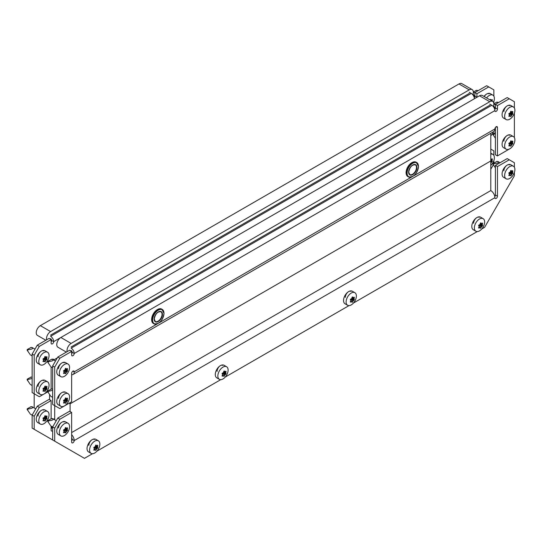 <?xml version="1.0" encoding="UTF-8"?>
<svg xmlns="http://www.w3.org/2000/svg" width="542" height="542" viewBox="0 0 542 542"><rect width="100%" height="100%" fill="white"/><g stroke="black" fill="none" stroke-linecap="round" stroke-linejoin="round"><path stroke-width="0.81" d="M51.117 339.563L39.322 346.379L34.187 355.261L32.141 354.075L37.269 345.193L49.065 338.377L51.117 339.563L51.117 343.12A1.816 1.05 120 0 0 51.497 343.946A1.816 1.05 120 0 0 52.405 343.858A1.816 1.05 120 0 0 53.685 341.636A4.356 2.514 -120 0 0 50.609 336.304L471.289 93.427A4.356 2.514 60 0 1 474.372 98.759M51.117 340.749L51.632 340.451A1.816 1.05 -60 0 1 51.117 341.934M493.864 96.178L493.864 89.87L486.682 85.724L474.887 92.54L474.887 96.09A1.816 1.05 -60 0 1 474.257 97.729M32.141 354.075L32.141 392.584L39.322 396.73L47.791 391.839M43.733 350.884A4.715 2.724 120 0 0 40.094 352.144A4.715 2.724 120 0 0 38.035 356.893M43.733 380.504A4.715 2.724 120 0 0 40.094 381.764A4.715 2.724 120 0 0 38.035 386.514M484.277 96.591A4.715 2.724 -60 0 1 489.04 93.786M474.887 96.09L476.933 97.275L476.933 93.719L488.735 86.91M34.187 355.261L34.187 407.943M51.117 366.859L51.117 389.027M53.685 359.963A1.816 1.05 120 0 0 53.306 359.17A1.816 1.05 120 0 0 52.303 359.326M493.864 107.363L493.864 106.307M498.437 102.634L496.58 102.228L493.857 103.8L493.864 101.34M474.887 92.54L476.933 93.719M37.269 345.193L39.322 346.379M51.117 341.345L51.524 341.108M60.839 337.503L53.685 341.636L51.632 340.451A1.45 0.84 -120 0 0 50.609 338.675M471.289 93.427L469.243 92.242M472.841 94.803A5.806 3.354 120 0 0 472.143 89.586L461.879 83.658A5.806 3.354 120 0 0 458.979 83.949L40.345 325.64A5.806 3.354 120 0 0 36.239 332.754A5.806 3.354 120 0 0 37.445 335.41L45.826 340.247M472.143 89.586A5.806 3.354 120 0 0 469.243 89.87L50.609 331.568A5.806 3.354 120 0 0 46.504 338.675A5.806 3.354 120 0 0 46.632 339.787M469.243 93.427L50.609 335.119M493.484 102.316A7.256 4.187 120 0 0 494.379 98.461A7.256 4.187 120 0 0 492.874 95.141L490.314 93.658A7.256 4.187 120 0 0 484.006 96.435M492.874 95.141A7.256 4.187 120 0 0 486.574 97.912M474.799 96.666L473.091 94.017M473.329 92.709L475.124 92.397M490.043 99.918A14.783 11.66 -84.9 0 0 490.09 99.728L490.625 99.423A14.783 3.123 38.8 0 1 491.127 100.046L491.391 100.074A14.783 8.537 -0 0 0 492.089 99.552L492.353 99.931A14.783 11.66 95.1 0 1 492.061 101.022L492.028 101.225M490.09 99.728L490.49 99.342M490.192 99.511L491.391 100.074M492.089 99.552L492.353 99.931L491.926 99.681M473.335 91.95L476.33 90.406M38.035 416.134A4.715 2.724 -60 0 1 41.375 410.355A4.715 2.724 -60 0 1 43.733 410.125M32.141 415.097L37.269 406.209L49.065 399.4L51.117 400.579L39.322 407.394L34.187 416.283L32.141 415.097L32.141 428.126L63.942 446.493M51.375 426.249A2.9 1.673 -120 0 1 51.632 427.536A1.816 1.05 -60 0 1 51.117 429.02M51.117 426.093L51.117 430.199A1.816 1.05 120 0 0 51.497 431.032A1.816 1.05 120 0 0 52.655 430.761M51.117 400.579L51.117 418.648M34.187 416.283L34.187 429.311M490.788 169.253L493.369 164.782M493.864 163.034L493.864 160.581M493.864 155.412L493.864 150.886L490.788 149.111M37.269 406.209L39.322 407.394M53.719 419.223L54.708 418.648L53.719 419.223M49.579 394.583L49.579 399.691M490.788 165.425A7.256 4.187 120 0 0 494.379 157.702A7.256 4.187 120 0 0 492.874 154.382A7.256 4.187 120 0 0 490.788 154.124M490.788 158.86A14.783 3.123 38.8 0 1 491.127 159.287L491.391 159.314A14.783 8.537 -0 0 0 492.089 158.792L492.353 159.172A14.783 11.66 95.1 0 1 492.061 160.263L492.061 160.615A14.783 3.123 38.8 0 1 492.353 161.123L492.089 161.814A14.783 8.537 180 0 1 491.391 162.336L491.127 162.668A14.783 11.66 95.1 0 1 490.788 163.338M490.788 159.091L491.391 159.314M492.089 158.792L492.353 159.172L491.926 158.921M490.788 135.805A7.256 4.187 120 0 0 493.593 131.679M491.086 133.129A14.783 11.66 95.1 0 1 490.788 133.718M45.013 361.812L44.776 361.805A14.783 3.123 -141.2 0 0 44.478 361.29L44.214 361.27A14.783 8.537 180 0 1 43.313 361.67L43.048 361.29A14.783 11.66 -84.9 0 0 43.55 360.322L43.55 359.963A14.783 3.123 -141.2 0 0 43.048 359.339L43.313 358.648A14.783 8.537 -0 0 0 44.214 358.248L44.478 357.916A14.783 11.66 -84.9 0 0 44.776 356.826L45.311 356.521A14.783 3.123 38.8 0 1 45.813 357.144L46.084 357.171A14.783 8.537 -0 0 0 46.775 356.65L47.046 357.029A14.783 11.66 95.1 0 1 46.748 358.12L46.748 358.472A14.783 3.123 38.8 0 1 47.046 358.987L46.775 359.671A14.783 8.537 180 0 1 46.084 360.193L45.813 360.525A14.783 11.66 95.1 0 1 45.311 361.494L44.776 361.805M47.567 352.239L45 350.755A7.256 4.187 120 0 0 39.41 352.7A7.256 4.187 120 0 0 36.239 360.003A7.256 4.187 120 0 0 37.744 363.323L40.311 364.807A7.256 4.187 120 0 0 45.901 362.862A7.256 4.187 120 0 0 49.065 355.559A7.256 4.187 120 0 0 47.567 352.239A7.256 4.187 120 0 0 41.971 354.183A7.256 4.187 120 0 0 38.807 361.48A7.256 4.187 120 0 0 40.311 364.807M44.478 361.29L43.333 360.762M42.981 361.48L43.313 361.67L43.048 361.29M29.837 354.143L27.1 350.105L27.371 349.427L31.016 347.503M28.15 351.738C27.276 350.437 27.554 349.726 28.977 349.604C32.154 349.183 33.279 348.533 32.351 347.652L32.364 347.971M44.776 356.826L45.182 356.44M45.867 357.198L44.871 356.616L46.084 357.171M46.775 356.65L47.046 357.029L46.612 356.778M45.013 391.432L44.776 391.426A14.783 3.123 -141.2 0 0 44.478 390.911L44.214 390.89A14.783 8.537 180 0 1 43.313 391.29L43.048 390.911A14.783 11.66 -84.9 0 0 43.55 389.942L43.55 389.583A14.783 3.123 -141.2 0 0 43.048 388.96L43.313 388.268A14.783 8.537 -0 0 0 44.214 387.869L44.478 387.537A14.783 11.66 -84.9 0 0 44.776 386.446L45.311 386.141A14.783 3.123 38.8 0 1 45.813 386.764L46.084 386.792A14.783 8.537 -0 0 0 46.775 386.27L47.046 386.649A14.783 11.66 95.1 0 1 46.748 387.74L46.748 388.092A14.783 3.123 38.8 0 1 47.046 388.6L46.775 389.291A14.783 8.537 180 0 1 46.084 389.813L45.813 390.145A14.783 11.66 95.1 0 1 45.311 391.114L44.776 391.426M47.567 381.859L45 380.376A7.256 4.187 120 0 0 39.41 382.32A7.256 4.187 120 0 0 36.239 389.623A7.256 4.187 120 0 0 37.744 392.943L40.311 394.427A7.256 4.187 120 0 0 45.901 392.483A7.256 4.187 120 0 0 49.065 385.179A7.256 4.187 120 0 0 47.567 381.859A7.256 4.187 120 0 0 41.971 383.804A7.256 4.187 120 0 0 38.807 391.1A7.256 4.187 120 0 0 40.311 394.427M44.478 390.911L43.333 390.382M42.981 391.1L43.313 391.29L43.048 390.911M29.837 383.763L27.1 379.725L27.371 379.048L31.016 377.124M28.15 381.358C27.276 380.057 27.554 379.346 28.977 379.224L32.141 378.472M44.776 386.446L45.182 386.06M45.867 386.819L44.871 386.236L46.084 386.792M46.775 386.27L47.046 386.649L46.612 386.399M45.013 421.046L44.776 421.039A14.783 3.123 -141.2 0 0 44.478 420.531L44.214 420.511A14.783 8.537 180 0 1 43.313 420.91L43.048 420.531A14.783 11.66 -84.9 0 0 43.55 419.562L43.55 419.203A14.783 3.123 -141.2 0 0 43.048 418.58L43.313 417.889A14.783 8.537 -0 0 0 44.214 417.489L44.478 417.157A14.783 11.66 -84.9 0 0 44.776 416.066L45.311 415.761A14.783 3.123 38.8 0 1 45.813 416.385L46.084 416.412A14.783 8.537 -0 0 0 46.775 415.89L47.046 416.27A14.783 11.66 95.1 0 1 46.748 417.36L46.748 417.713A14.783 3.123 38.8 0 1 47.046 418.221L46.775 418.912A14.783 8.537 180 0 1 46.084 419.433L45.813 419.765A14.783 11.66 95.1 0 1 45.311 420.734L44.776 421.039M47.567 411.48L45 409.996A7.256 4.187 120 0 0 39.41 411.94A7.256 4.187 120 0 0 36.239 419.244A7.256 4.187 120 0 0 37.744 422.564L40.311 424.047A7.256 4.187 120 0 0 45.901 422.103A7.256 4.187 120 0 0 49.065 414.799A7.256 4.187 120 0 0 47.567 411.48A7.256 4.187 120 0 0 41.971 413.424A7.256 4.187 120 0 0 38.807 420.721A7.256 4.187 120 0 0 40.311 424.047M44.478 420.531L43.333 420.003M42.981 420.721L43.313 420.91L43.048 420.531M29.837 413.377L27.1 409.346L27.371 408.668L31.016 406.744M28.15 410.978C27.276 409.677 27.554 408.966 28.977 408.844C32.154 408.417 33.279 407.774 32.351 406.893L32.364 407.211M44.776 416.066L45.182 415.68M45.867 416.432L44.871 415.856L46.084 416.412M46.775 415.89L47.046 416.27L46.612 416.019M71.639 351.412L59.844 358.221L54.708 367.11L52.655 365.925L57.791 357.043L69.586 350.227L71.639 351.412L71.639 354.969A1.816 1.05 120 0 0 72.018 355.796A1.816 1.05 120 0 0 72.926 355.708A1.816 1.05 120 0 0 74.207 353.486A4.356 2.514 -120 0 0 71.131 348.154L491.811 105.27A4.356 2.514 60 0 1 494.893 110.602A1.816 1.05 120 0 0 495.266 111.435A1.816 1.05 120 0 0 496.174 111.347A1.816 1.05 120 0 0 497.454 109.125L497.454 105.568L509.256 98.759L507.204 97.574L495.402 104.382L495.402 107.939A1.816 1.05 -60 0 1 494.778 109.572M71.639 352.598L72.154 352.3A1.816 1.05 -60 0 1 71.639 353.784M496.174 126.747L497.454 127.485L497.454 155.927L495.402 154.741L495.402 127.485M52.655 365.925L52.655 404.434L59.844 408.58L71.639 401.764L71.639 373.33A1.816 1.05 120 0 1 72.432 371.507A1.816 1.05 120 0 1 73.827 371.019A1.816 1.05 120 0 1 74.207 371.853L157.397 323.818M503.87 141.259A4.715 2.724 -60 0 1 505.93 136.516A4.715 2.724 -60 0 1 509.561 135.249M64.254 362.733A4.715 2.724 120 0 0 60.616 363.994A4.715 2.724 120 0 0 58.556 368.743M64.254 392.347A4.715 2.724 120 0 0 60.616 393.614A4.715 2.724 120 0 0 58.556 398.356M503.87 111.638A4.715 2.724 -60 0 1 505.93 106.896A4.715 2.724 -60 0 1 509.561 105.629M54.708 367.11L54.708 419.793M497.454 127.485A1.816 1.05 120 0 0 497.082 126.659A1.816 1.05 120 0 0 495.686 127.146A1.816 1.05 120 0 0 494.893 128.969A5.806 3.354 60 0 1 493.687 131.625L73.001 374.508A5.806 3.354 -120 0 0 74.207 371.853L72.926 371.107M497.454 155.927L509.277 149.07M514.385 137.641L514.385 113.19M514.385 108.021L514.385 101.72L509.256 98.759M495.402 104.382L497.454 105.568M57.791 357.043L59.844 358.221M71.639 374.759A5.806 3.354 -120 0 0 73.001 374.508M71.639 353.188L72.045 352.957M494.893 110.602L74.207 353.486L72.154 352.3A1.45 0.84 -120 0 0 71.131 350.525M491.811 105.27L489.765 104.091M70.101 411.541L70.101 403.837L69.078 403.248L70.101 403.837L490.788 160.96L70.101 403.837L70.101 402.652M494.799 196.631A1.816 1.05 -60 0 0 495.402 195.025L497.454 196.204A1.816 1.05 120 0 1 496.668 198.033A1.816 1.05 120 0 1 495.266 198.521A1.816 1.05 120 0 1 494.893 197.688A5.806 3.354 60 0 0 490.788 190.581L71.639 432.57L490.788 190.581L490.788 133.305M493.362 106.652A5.806 3.354 120 0 0 492.664 101.429L482.4 95.507A5.806 3.354 120 0 0 479.501 95.792L60.867 337.49A5.806 3.354 120 0 0 56.761 344.597A5.806 3.354 120 0 0 57.967 347.259L66.348 352.097M492.664 101.429A5.806 3.354 120 0 0 489.765 101.72L71.131 343.418A5.806 3.354 120 0 0 67.025 350.525A5.806 3.354 120 0 0 67.154 351.636M489.765 105.27L71.131 346.968M510.849 116.557L510.611 116.55A14.783 3.123 -141.2 0 0 510.313 116.042L510.049 116.022A14.783 8.537 180 0 1 509.141 116.422L508.877 116.042A14.783 11.66 -84.9 0 0 509.378 115.073L509.378 114.714A14.783 3.123 -141.2 0 0 508.877 114.084L509.141 113.4A14.783 8.537 -0 0 0 510.049 113L510.313 112.668A14.783 11.66 -84.9 0 0 510.611 111.577L511.147 111.266A14.783 3.123 38.8 0 1 511.648 111.896L511.912 111.923A14.783 8.537 -0 0 0 512.61 111.401L512.874 111.781A14.783 11.66 95.1 0 1 512.583 112.871L512.583 113.224A14.783 3.123 38.8 0 1 512.874 113.732L512.61 114.423A14.783 8.537 180 0 1 511.912 114.945L511.648 115.27A14.783 11.66 95.1 0 1 511.147 116.245L510.611 116.55M513.396 106.984L510.835 105.507A7.256 4.187 120 0 0 505.239 107.451A7.256 4.187 120 0 0 502.075 114.755A7.256 4.187 120 0 0 503.579 118.075L506.14 119.552A7.256 4.187 120 0 0 511.736 117.607A7.256 4.187 120 0 0 514.9 110.311A7.256 4.187 120 0 0 513.396 106.984A7.256 4.187 120 0 0 507.807 108.928A7.256 4.187 120 0 0 504.643 116.232A7.256 4.187 120 0 0 506.14 119.552M510.313 116.042L509.162 115.507M508.816 116.232L509.141 116.422L508.877 116.042M495.32 108.508L493.613 105.866M493.843 104.559L495.645 104.247M510.611 111.577L511.011 111.191M510.713 111.354L511.912 111.923M512.61 111.401L512.874 111.781L512.447 111.53M222.776 365.396A4.715 2.724 120 0 0 220.418 365.633A4.715 2.724 120 0 0 217.085 371.406M351.033 291.345A4.715 2.724 120 0 0 348.675 291.582A4.715 2.724 120 0 0 345.342 297.355M88.827 445.456A4.715 2.724 -60 0 1 92.16 439.677A4.715 2.724 -60 0 1 94.518 439.447M479.291 217.301A4.715 2.724 120 0 0 476.933 217.532A4.715 2.724 120 0 0 473.6 223.311M58.556 427.977A4.715 2.724 -60 0 1 61.896 422.204A4.715 2.724 -60 0 1 64.254 421.967M509.561 164.87A4.715 2.724 120 0 0 507.204 165.107A4.715 2.724 120 0 0 503.87 170.879M495.402 195.025L495.402 165.405L497.454 166.584L497.454 196.204M514.385 167.261L514.385 162.736L507.204 158.589L495.402 165.405M52.655 426.94L57.791 418.058L69.586 411.243L71.639 412.428L59.844 419.244L54.708 428.126L52.655 426.94L52.655 439.975L84.464 458.342L92.492 453.708M71.639 437.523A2.9 1.673 -120 0 1 72.154 439.386A1.816 1.05 -60 0 1 71.639 440.863M71.639 412.428L71.639 442.048A1.816 1.05 120 0 0 72.018 442.882A1.816 1.05 120 0 0 73.414 442.394A1.816 1.05 120 0 0 74.207 440.571A5.806 3.354 -120 0 0 71.639 434.691M54.708 428.126L54.708 441.161M96.964 451.127L220.75 379.657M225.221 377.076L349.007 305.607M353.479 303.025L477.265 231.563M481.736 228.981L484.629 227.308L514.385 175.771L514.385 172.424M509.256 159.775L497.454 166.584M57.791 418.058L59.844 419.244M480.578 228.223L480.341 228.223A14.783 3.123 -141.2 0 0 480.043 227.708L479.778 227.687A14.783 8.537 180 0 1 478.877 228.087L478.606 227.708A14.783 11.66 -84.9 0 0 479.114 226.739L479.114 226.38A14.783 3.123 -141.2 0 0 478.606 225.757L478.877 225.065A14.783 8.537 -0 0 0 479.778 224.666L480.043 224.334A14.783 11.66 -84.9 0 0 480.341 223.243L480.876 222.938A14.783 3.123 38.8 0 1 481.377 223.561L481.642 223.589A14.783 8.537 -0 0 0 482.339 223.067L482.61 223.446A14.783 11.66 95.1 0 1 482.312 224.537L482.312 224.889A14.783 3.123 38.8 0 1 482.61 225.397L482.339 226.089A14.783 8.537 180 0 1 481.642 226.61L481.377 226.942A14.783 11.66 95.1 0 1 480.876 227.911L480.341 228.223M483.125 218.656L480.564 217.173A7.256 4.187 120 0 0 474.975 219.117A7.256 4.187 120 0 0 471.804 226.42A7.256 4.187 120 0 0 473.308 229.74L475.876 231.224A7.256 4.187 120 0 0 481.465 229.28A7.256 4.187 120 0 0 484.629 221.976A7.256 4.187 120 0 0 483.125 218.656A7.256 4.187 120 0 0 477.536 220.601A7.256 4.187 120 0 0 474.372 227.897A7.256 4.187 120 0 0 475.876 231.224M480.043 227.708L478.898 227.179M478.545 227.897L478.877 228.087L478.606 227.708M480.341 223.243L480.74 222.857M481.432 223.609L480.436 223.033L481.642 223.589M482.339 223.067L482.61 223.446L482.177 223.196M352.32 302.273L352.083 302.267A14.783 3.123 -141.2 0 0 351.785 301.758L351.521 301.738A14.783 8.537 180 0 1 350.62 302.138L350.349 301.758A14.783 11.66 -84.9 0 0 350.857 300.79L350.857 300.431A14.783 3.123 -141.2 0 0 350.349 299.801L350.62 299.116A14.783 8.537 -0 0 0 351.521 298.717L351.785 298.385A14.783 11.66 -84.9 0 0 352.083 297.294L352.618 296.982A14.783 3.123 38.8 0 1 353.12 297.612L353.384 297.639A14.783 8.537 -0 0 0 354.082 297.118L354.353 297.497A14.783 11.66 95.1 0 1 354.055 298.588L354.055 298.94A14.783 3.123 38.8 0 1 354.353 299.448L354.082 300.139A14.783 8.537 180 0 1 353.384 300.661L353.12 300.986A14.783 11.66 95.1 0 1 352.618 301.962L352.083 302.267M354.868 292.7L352.307 291.223A7.256 4.187 120 0 0 346.717 293.168A7.256 4.187 120 0 0 343.547 300.471A7.256 4.187 120 0 0 345.051 303.791L347.618 305.268A7.256 4.187 120 0 0 353.208 303.324A7.256 4.187 120 0 0 356.372 296.027A7.256 4.187 120 0 0 354.868 292.7A7.256 4.187 120 0 0 349.278 294.645A7.256 4.187 120 0 0 346.114 301.948A7.256 4.187 120 0 0 347.618 305.268M351.785 301.758L350.64 301.223M350.288 301.948L350.62 302.138L350.349 301.758M352.083 297.294L352.483 296.908M352.185 297.07L353.384 297.639M354.082 297.118L354.353 297.497L353.919 297.246M510.849 175.798L510.611 175.791A14.783 3.123 -141.2 0 0 510.313 175.283L510.049 175.256A14.783 8.537 180 0 1 509.141 175.662L508.877 175.283A14.783 11.66 -84.9 0 0 509.378 174.314L509.378 173.955A14.783 3.123 -141.2 0 0 508.877 173.325L509.141 172.641A14.783 8.537 -0 0 0 510.049 172.241L510.313 171.909A14.783 11.66 -84.9 0 0 510.611 170.818L511.147 170.506A14.783 3.123 38.8 0 1 511.648 171.136L511.912 171.164A14.783 8.537 -0 0 0 512.61 170.642L512.874 171.021A14.783 11.66 95.1 0 1 512.583 172.105L512.583 172.464A14.783 3.123 38.8 0 1 512.874 172.973L512.61 173.664A14.783 8.537 180 0 1 511.912 174.178L511.648 174.51A14.783 11.66 95.1 0 1 511.147 175.486L510.611 175.791M513.396 166.225L510.835 164.748A7.256 4.187 120 0 0 505.239 166.692A7.256 4.187 120 0 0 502.075 173.989A7.256 4.187 120 0 0 503.579 177.315L506.14 178.792A7.256 4.187 120 0 0 511.736 176.848A7.256 4.187 120 0 0 514.9 169.551A7.256 4.187 120 0 0 513.396 166.225A7.256 4.187 120 0 0 507.807 168.169A7.256 4.187 120 0 0 504.643 175.472A7.256 4.187 120 0 0 506.14 178.792M510.313 175.283L509.162 174.748M508.816 175.472L509.141 175.662L508.877 175.283M495.402 167.878L492.935 164.097L493.206 163.413L496.851 161.496M493.979 165.73C493.112 164.422 493.389 163.711 494.812 163.596C497.99 163.169 499.114 162.519 498.186 161.645L498.2 161.963M510.611 170.818L511.011 170.432M511.702 171.184L510.699 170.608L511.912 171.164M512.61 170.642L512.874 171.021L512.447 170.771M510.849 146.177L510.611 146.171A14.783 3.123 -141.2 0 0 510.313 145.662L510.049 145.642A14.783 8.537 180 0 1 509.141 146.042L508.877 145.662A14.783 11.66 -84.9 0 0 509.378 144.694L509.378 144.335A14.783 3.123 -141.2 0 0 508.877 143.705L509.141 143.02A14.783 8.537 -0 0 0 510.049 142.621L510.313 142.289A14.783 11.66 -84.9 0 0 510.611 141.198L511.147 140.886A14.783 3.123 38.8 0 1 511.648 141.516L511.912 141.543A14.783 8.537 -0 0 0 512.61 141.022L512.874 141.401A14.783 11.66 95.1 0 1 512.583 142.485L512.583 142.844A14.783 3.123 38.8 0 1 512.874 143.352L512.61 144.043A14.783 8.537 180 0 1 511.912 144.558L511.648 144.89A14.783 11.66 95.1 0 1 511.147 145.866L510.611 146.171M513.396 136.604L510.835 135.127A7.256 4.187 120 0 0 505.239 137.072A7.256 4.187 120 0 0 502.075 144.368A7.256 4.187 120 0 0 503.579 147.695L506.14 149.172A7.256 4.187 120 0 0 511.736 147.228A7.256 4.187 120 0 0 514.9 139.931A7.256 4.187 120 0 0 513.396 136.604A7.256 4.187 120 0 0 507.807 138.549A7.256 4.187 120 0 0 504.643 145.852A7.256 4.187 120 0 0 506.14 149.172M510.313 145.662L509.162 145.127M508.816 145.852L509.141 146.042L508.877 145.662M495.402 138.257L492.935 134.477L493.206 133.793L495.402 132.526M493.979 136.11C493.112 134.802 493.389 134.091 494.812 133.976L495.402 133.901M510.611 141.198L511.011 140.812M511.702 141.564L510.699 140.988L511.912 141.543M512.61 141.022L512.874 141.401L512.447 141.15M65.535 373.655L65.297 373.648A14.783 3.123 -141.2 0 0 64.999 373.14L64.735 373.12A14.783 8.537 180 0 1 63.834 373.519L63.57 373.14A14.783 11.66 -84.9 0 0 64.071 372.171L64.071 371.812A14.783 3.123 -141.2 0 0 63.57 371.182L63.834 370.498A14.783 8.537 -0 0 0 64.735 370.098L64.999 369.766A14.783 11.66 -84.9 0 0 65.297 368.675L65.833 368.364A14.783 3.123 38.8 0 1 66.334 368.994L66.605 369.021A14.783 8.537 -0 0 0 67.296 368.499L67.567 368.878A14.783 11.66 95.1 0 1 67.269 369.969L67.269 370.322A14.783 3.123 38.8 0 1 67.567 370.83L67.296 371.521A14.783 8.537 180 0 1 66.605 372.042L66.334 372.374A14.783 11.66 95.1 0 1 65.833 373.343L65.297 373.648M68.089 364.088L65.521 362.605A7.256 4.187 120 0 0 59.932 364.549A7.256 4.187 120 0 0 56.761 371.853A7.256 4.187 120 0 0 58.265 375.172L60.833 376.649A7.256 4.187 120 0 0 66.422 374.712A7.256 4.187 120 0 0 69.586 367.408A7.256 4.187 120 0 0 68.089 364.088A7.256 4.187 120 0 0 62.493 366.026A7.256 4.187 120 0 0 59.329 373.33A7.256 4.187 120 0 0 60.833 376.649M64.999 373.14L63.854 372.605M63.502 373.33L63.834 373.519L63.57 373.14M50.359 365.986L47.621 361.954L47.892 361.27L51.537 359.353M48.672 363.587C47.798 362.286 48.075 361.575 49.498 361.453C52.676 361.026 53.8 360.376 52.872 359.502L52.886 359.82M65.297 368.675L65.697 368.289M65.399 368.452L66.605 369.021M67.296 368.499L67.567 368.878L67.133 368.628M65.535 403.275L65.297 403.268A14.783 3.123 -141.2 0 0 64.999 402.76L64.735 402.74A14.783 8.537 180 0 1 63.834 403.14L63.57 402.76A14.783 11.66 -84.9 0 0 64.071 401.791L64.071 401.432A14.783 3.123 -141.2 0 0 63.57 400.802L63.834 400.118A14.783 8.537 -0 0 0 64.735 399.718L64.999 399.386A14.783 11.66 -84.9 0 0 65.297 398.295L65.833 397.984A14.783 3.123 38.8 0 1 66.334 398.614L66.605 398.641A14.783 8.537 -0 0 0 67.296 398.119L67.567 398.499A14.783 11.66 95.1 0 1 67.269 399.589L67.269 399.942A14.783 3.123 38.8 0 1 67.567 400.45L67.296 401.141A14.783 8.537 180 0 1 66.605 401.663L66.334 401.995A14.783 11.66 95.1 0 1 65.833 402.963L65.297 403.268M68.089 393.709L65.521 392.225A7.256 4.187 120 0 0 59.932 394.169A7.256 4.187 120 0 0 56.761 401.473A7.256 4.187 120 0 0 58.265 404.793L60.833 406.27A7.256 4.187 120 0 0 66.422 404.325A7.256 4.187 120 0 0 69.586 397.029A7.256 4.187 120 0 0 68.089 393.709A7.256 4.187 120 0 0 62.493 395.646A7.256 4.187 120 0 0 59.329 402.95A7.256 4.187 120 0 0 60.833 406.27M64.999 402.76L63.854 402.225M63.502 402.95L63.834 403.14L63.57 402.76M50.359 395.606L47.621 391.575L47.892 390.89L51.537 388.973M48.672 393.207C47.798 391.907 48.075 391.188 49.498 391.073L52.655 390.321M65.297 398.295L65.697 397.909M65.399 398.072L66.605 398.641M67.296 398.119L67.567 398.499L67.133 398.248M48.563 393.038L47.621 391.575M65.535 432.895L65.297 432.889A14.783 3.123 -141.2 0 0 64.999 432.381L64.735 432.36A14.783 8.537 180 0 1 63.834 432.76L63.57 432.381A14.783 11.66 -84.9 0 0 64.071 431.412L64.071 431.053A14.783 3.123 -141.2 0 0 63.57 430.423L63.834 429.738A14.783 8.537 -0 0 0 64.735 429.339L64.999 429.007A14.783 11.66 -84.9 0 0 65.297 427.916L65.833 427.604A14.783 3.123 38.8 0 1 66.334 428.234L66.605 428.261A14.783 8.537 -0 0 0 67.296 427.74L67.567 428.119A14.783 11.66 95.1 0 1 67.269 429.21L67.269 429.562A14.783 3.123 38.8 0 1 67.567 430.07L67.296 430.761A14.783 8.537 180 0 1 66.605 431.283L66.334 431.608A14.783 11.66 95.1 0 1 65.833 432.584L65.297 432.889M68.089 423.322L65.521 421.845A7.256 4.187 120 0 0 59.932 423.79A7.256 4.187 120 0 0 56.761 431.086A7.256 4.187 120 0 0 58.265 434.413L60.833 435.89A7.256 4.187 120 0 0 66.422 433.946A7.256 4.187 120 0 0 69.586 426.649A7.256 4.187 120 0 0 68.089 423.322A7.256 4.187 120 0 0 62.493 425.267A7.256 4.187 120 0 0 59.329 432.57A7.256 4.187 120 0 0 60.833 435.89M64.999 432.381L63.854 431.845M63.502 432.57L63.834 432.76L63.57 432.381M50.359 425.226L47.621 421.195L47.892 420.511L51.537 418.593M48.672 422.828C47.798 421.52 48.075 420.809 49.498 420.694C52.676 420.267 53.8 419.616 52.872 418.742L52.886 419.061M65.297 427.916L65.697 427.53M65.399 427.692L66.605 428.261M67.296 427.74L67.567 428.119L67.133 427.868M95.805 450.375L95.568 450.368A14.783 3.123 -141.2 0 0 95.27 449.86L95.006 449.833A14.783 8.537 180 0 1 94.105 450.233L93.834 449.853A14.783 11.66 -84.9 0 0 94.335 448.884L94.335 448.532A14.783 3.123 -141.2 0 0 93.834 447.902L94.105 447.211A14.783 8.537 -0 0 0 95.006 446.811L95.27 446.479A14.783 11.66 -84.9 0 0 95.568 445.388L96.103 445.084A14.783 3.123 38.8 0 1 96.605 445.714L96.869 445.734A14.783 8.537 -0 0 0 97.567 445.212L97.831 445.592A14.783 11.66 95.1 0 1 97.54 446.683L97.54 447.035A14.783 3.123 38.8 0 1 97.831 447.55L97.567 448.234A14.783 8.537 180 0 1 96.869 448.756L96.605 449.088A14.783 11.66 95.1 0 1 96.103 450.056L95.568 450.368M98.353 440.802L95.792 439.318A7.256 4.187 120 0 0 90.196 441.263A7.256 4.187 120 0 0 87.032 448.566A7.256 4.187 120 0 0 88.536 451.886L91.097 453.369A7.256 4.187 120 0 0 96.693 451.425A7.256 4.187 120 0 0 99.857 444.122A7.256 4.187 120 0 0 98.353 440.802A7.256 4.187 120 0 0 92.763 442.746A7.256 4.187 120 0 0 89.599 450.05A7.256 4.187 120 0 0 91.097 453.369M95.27 449.86L94.118 449.325M93.773 450.043L94.105 450.233L93.834 449.853M95.568 445.388L95.968 445.009M96.659 445.761L95.663 445.185L96.869 445.734M97.567 445.212L97.831 445.592L97.404 445.341M224.063 376.324L223.826 376.317A14.783 3.123 -141.2 0 0 223.528 375.809L223.263 375.782A14.783 8.537 180 0 1 222.362 376.189L222.091 375.809A14.783 11.66 -84.9 0 0 222.599 374.834L222.599 374.481A14.783 3.123 -141.2 0 0 222.091 373.851L222.362 373.167A14.783 8.537 -0 0 0 223.263 372.761L223.528 372.429A14.783 11.66 -84.9 0 0 223.826 371.345L224.361 371.033A14.783 3.123 38.8 0 1 224.862 371.663L225.126 371.683A14.783 8.537 -0 0 0 225.824 371.162L226.095 371.541A14.783 11.66 95.1 0 1 225.797 372.632L225.797 372.991A14.783 3.123 38.8 0 1 226.095 373.499L225.824 374.183A14.783 8.537 180 0 1 225.126 374.705L224.862 375.037A14.783 11.66 95.1 0 1 224.361 376.012L223.826 376.317M226.61 366.751L224.049 365.274A7.256 4.187 120 0 0 218.46 367.219A7.256 4.187 120 0 0 215.289 374.515A7.256 4.187 120 0 0 216.793 377.835L219.354 379.319A7.256 4.187 120 0 0 224.95 377.374A7.256 4.187 120 0 0 228.114 370.071A7.256 4.187 120 0 0 226.61 366.751A7.256 4.187 120 0 0 221.021 368.696A7.256 4.187 120 0 0 217.857 375.999A7.256 4.187 120 0 0 219.354 379.319M223.528 375.809L222.383 375.274M222.03 375.999L222.362 376.189L222.091 375.809M223.826 371.345L224.225 370.958M224.916 371.71L223.921 371.134L225.126 371.683M225.824 371.162L226.095 371.541L225.662 371.297M53.719 359.983L57.276 357.93M52.405 359.265L51.415 359.278M50.609 331.568L40.345 325.64M469.243 89.87L458.979 83.949M490.056 99.864L492.061 101.022M477.665 90.555L476.059 90.379M474.291 92.506L473.342 92.397M51.632 427.536L52.655 428.126M490.788 159.524L492.061 160.263M492.061 160.615L490.788 159.883M490.788 160.222L492.353 161.123M490.788 161.983L491.391 162.336M492.089 161.814L490.788 161.062M491.127 162.668L490.788 162.471M43.38 360.66L44.376 361.236M44.742 356.961L46.748 358.12M46.748 358.472L44.668 357.273M44.586 357.564L47.046 358.987M43.367 358.628L46.084 360.193M46.775 359.671L44.261 358.221M45.813 360.525L43.035 358.919M43.489 360.444L45.311 361.494M32.351 347.652L30.745 347.476M28.977 349.604L27.371 349.427M28.042 351.568L27.107 350.112M44.437 390.87L43.387 390.267L44.376 390.857M44.742 386.582L46.748 387.74M46.748 388.092L44.668 386.893M44.586 387.184L47.046 388.6M43.367 388.248L46.084 389.813M46.775 389.291L44.261 387.842M45.813 390.145L43.035 388.539M43.489 390.064L45.311 391.114M32.141 377.252L30.745 377.096M28.977 379.224L27.371 379.048M28.042 381.189L27.107 379.732M43.38 419.901L44.376 420.47M44.742 416.202L46.748 417.36M46.748 417.713L44.668 416.513M44.586 416.805L47.046 418.221M43.367 417.868L46.084 419.433M46.775 418.912L44.261 417.462M45.813 419.765L43.035 418.16M43.489 419.684L45.311 420.734M32.351 406.893L30.745 406.717M28.977 408.844L27.371 408.668M28.042 410.809L27.107 409.352M495.402 107.939L497.454 109.125M159.063 322.856L411.859 176.909M413.526 175.947L494.893 128.969M71.131 343.418L60.867 337.49M489.765 101.72L479.501 95.792M158.189 323.33A8.306 4.797 -60 0 1 153.935 323.804A8.306 4.797 -60 0 1 152.214 320.004A8.306 4.797 -60 0 1 155.839 311.643A8.306 4.797 -60 0 1 162.241 309.414A8.306 4.797 -60 0 1 163.962 313.215M152.62 320.004A8.015 4.627 120 0 0 158.291 323.276A8.015 4.627 120 0 0 163.962 313.452A8.015 4.627 120 0 0 158.291 310.18A8.015 4.627 120 0 0 152.62 320.004M151.645 319.672A8.306 4.797 120 0 0 153.366 323.479L151.564 319.556C153.068 312.016 156.435 308.527 161.679 309.089A8.306 4.797 120 0 0 155.276 311.311A8.306 4.797 120 0 0 151.645 319.672M154.138 319.13A5.874 3.394 -60 0 1 158.291 311.928A5.874 3.394 -60 0 1 162.444 314.326A5.874 3.394 -60 0 1 158.291 321.528A5.874 3.394 -60 0 1 154.138 319.13A5.589 3.225 120 0 0 155.297 321.447A5.589 3.225 120 0 0 159.599 319.949A5.589 3.225 120 0 0 162.038 314.326A5.589 3.225 120 0 0 160.879 311.772A5.589 3.225 120 0 0 158.189 311.989M151.645 319.441A8.015 4.627 -60 0 1 157.417 309.563M412.652 176.421A8.306 4.797 -60 0 1 408.397 176.888A8.306 4.797 -60 0 1 406.676 173.088A8.306 4.797 -60 0 1 410.301 164.727A8.306 4.797 -60 0 1 416.703 162.498A8.306 4.797 -60 0 1 418.424 166.306M407.089 173.088A8.015 4.627 120 0 0 412.753 176.36A8.015 4.627 120 0 0 418.424 166.543A8.015 4.627 120 0 0 412.753 163.271A8.015 4.627 120 0 0 407.089 173.088M406.114 172.762A8.306 4.797 120 0 0 407.835 176.563L406.026 172.641C407.53 165.1 410.904 161.611 416.141 162.173A8.306 4.797 120 0 0 409.738 164.402A8.306 4.797 120 0 0 406.114 172.762M408.6 172.214A5.874 3.394 -60 0 1 412.753 165.019A5.874 3.394 -60 0 1 416.913 167.417A5.874 3.394 -60 0 1 412.753 174.612A5.874 3.394 -60 0 1 408.6 172.214A5.589 3.225 120 0 0 409.759 174.531A5.589 3.225 120 0 0 414.061 173.04A5.589 3.225 120 0 0 416.5 167.417A5.589 3.225 120 0 0 415.341 164.856A5.589 3.225 120 0 0 412.652 165.08M406.114 172.525A8.015 4.627 -60 0 1 411.879 162.647M509.216 115.405L510.212 115.981M510.578 111.713L512.583 112.871M512.583 113.224L510.496 112.025M510.415 112.316L512.874 113.732M509.202 113.373L511.912 114.945M512.61 114.423L510.097 112.966M511.648 115.27L508.87 113.671M509.324 115.195L511.147 116.245M494.812 104.355L493.864 104.247M494.893 197.688L74.207 440.571L72.154 439.386M480.002 227.667L478.952 227.064L479.941 227.654M480.307 223.379L482.312 224.537M482.312 224.889L480.232 223.69M480.151 223.982L482.61 225.397M478.932 225.045L481.642 226.61M482.339 226.089L479.826 224.639M481.377 226.942L478.6 225.337M479.053 226.861L480.876 227.911M350.688 301.122L351.683 301.698M352.049 297.429L354.055 298.588M354.055 298.94L351.968 297.741M351.893 298.032L354.353 299.448M350.674 299.089L353.384 300.661M354.082 300.139L351.568 298.683M353.12 300.986L350.342 299.387M350.796 300.912L352.618 301.962M509.216 174.646L510.212 175.222M510.578 170.954L512.583 172.105M512.583 172.464L510.496 171.265M510.415 171.557L512.874 172.973M509.202 172.613L511.912 174.178M512.61 173.664L510.097 172.207M511.648 174.51L508.87 172.912M509.324 174.436L511.147 175.486M498.186 161.645L496.58 161.469M494.812 163.596L493.206 163.413M493.87 165.561L492.935 164.104M510.578 141.333L512.583 142.485M512.583 142.844L510.496 141.645M510.415 141.936L512.874 143.352M509.202 142.993L511.912 144.558M512.61 144.043L510.097 142.587M511.648 144.89L508.87 143.291M509.324 144.816L511.147 145.866M494.812 133.976L493.206 133.793M493.87 135.94L492.935 134.484M63.902 372.51L64.898 373.079M65.264 368.811L67.269 369.969M67.269 370.322L65.189 369.122M65.108 369.414L67.567 370.83M63.888 370.477L66.605 372.042M67.296 371.521L64.783 370.064M66.334 372.374L63.556 370.769M64.01 372.293L65.833 373.343M52.872 359.502L51.266 359.326M49.498 361.453L47.892 361.27M48.563 363.418L47.628 361.961M63.902 402.123L64.898 402.699M65.264 398.431L67.269 399.589M67.269 399.942L65.189 398.743M65.108 399.034L67.567 400.45M63.888 400.098L66.605 401.663M67.296 401.141L64.783 399.684M66.334 401.995L63.556 400.389M64.01 401.913L65.833 402.963M52.655 389.095L51.266 388.946M49.498 391.073L47.892 390.89M63.902 431.744L64.898 432.32M65.264 428.051L67.269 429.21M67.269 429.562L65.189 428.363M65.108 428.654L67.567 430.07M63.888 429.711L66.605 431.283M67.296 430.761L64.783 429.305M66.334 431.608L63.556 430.009M64.01 431.534L65.833 432.584M52.872 418.742L51.266 418.566M49.498 420.694L47.892 420.511M48.563 422.658L47.628 421.202M95.229 449.813L94.179 449.21L95.168 449.799M95.534 445.524L97.54 446.683M97.54 447.035L95.453 445.836M95.378 446.127L97.831 447.55M94.159 447.191L96.869 448.756M97.567 448.234L95.053 446.784M96.605 449.088L93.827 447.482M94.281 449.006L96.103 450.056M223.792 371.48L225.797 372.632M225.797 372.991L223.71 371.785M223.636 372.076L226.095 373.499M222.416 373.14L225.126 374.705M225.824 374.183L223.311 372.733M224.862 375.037L222.084 373.431M222.538 374.956L224.361 376.012M477.522 90.467L477.997 90.738M490.178 99.518L491.181 100.094M476.208 90.338L477.339 90.392M490.788 153.176L492.874 154.382M490.788 159.111L491.181 159.334M32.208 347.564L34.979 349.156M30.203 354.78L32.141 355.898M43.387 360.647L44.437 361.25M30.894 347.436L32.032 347.49M30.203 384.4L32.141 385.518M30.894 377.056L32.032 377.11M32.208 406.805L35.745 408.844M30.203 414.02L32.141 415.138M43.387 419.887L44.437 420.49M30.894 406.676L32.032 406.73M153.366 323.479L153.935 323.804C159.172 324.367 162.539 320.878 164.043 313.337L161.679 309.089M155.297 321.447L154.219 319.008C155.385 313.832 157.607 311.42 160.879 311.772M407.835 176.563L408.397 176.888C413.634 177.458 417.008 173.968 418.512 166.421L416.141 162.173M409.759 174.531L408.682 172.099C409.847 166.916 412.069 164.504 415.341 164.856M498.044 102.309L498.518 102.587M509.223 115.392L510.273 116.002M510.699 111.367L511.702 111.943M496.729 102.181L497.861 102.235M350.694 301.108L351.744 301.718M352.178 297.084L353.174 297.66M498.044 161.55L500.056 162.715M509.223 174.632L510.273 175.242M496.729 161.421L497.861 161.475M52.73 359.407L55.501 361.006M50.724 366.629L52.655 367.747M63.909 372.496L64.959 373.099M65.392 368.465L66.388 369.041M50.724 396.249L52.655 397.367M63.909 402.117L64.959 402.72M65.392 398.085L66.388 398.661M51.415 388.899L52.547 388.953M52.73 418.648L56.266 420.694M50.724 425.87L52.655 426.988M63.909 431.73L64.959 432.34M65.392 427.706L66.388 428.282M51.415 418.519L52.547 418.573"/></g></svg>
